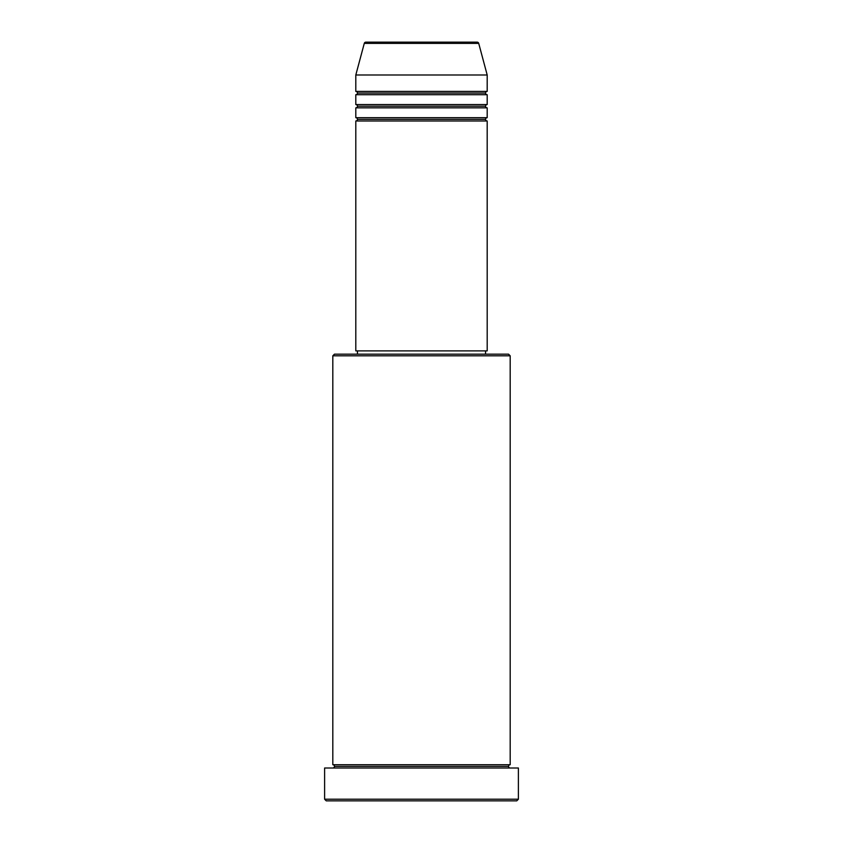 <?xml version="1.0" encoding="UTF-8"?>
<svg xmlns="http://www.w3.org/2000/svg" width="843" height="843" viewBox="0 0 843 843"><rect width="100%" height="100%" fill="white"/><g stroke="black" fill="none" stroke-linecap="round" stroke-linejoin="round"><path stroke-width="1.26" d="M477.127 42.15L365.873 42.15A1.644 1.644 0 0 0 364.281 43.372L478.719 43.372A1.644 1.644 0 0 0 477.127 42.15L365.873 42.15A1.644 1.644 0 0 0 364.281 43.372L355.809 74.995L487.191 74.995L478.719 43.372L364.281 43.372L355.809 74.995L355.809 91.413A1.644 1.644 0 0 1 357.453 93.057A1.644 1.644 0 0 1 355.809 94.701L355.809 104.553A1.644 1.644 0 0 1 357.453 106.197A1.644 1.644 0 0 1 355.809 107.841L355.809 117.693A1.644 1.644 0 0 1 357.453 119.337A1.644 1.644 0 0 1 355.809 120.981L355.809 350.888L487.191 350.888L487.191 120.981A1.644 1.644 0 0 1 485.547 119.337A1.644 1.644 0 0 1 487.18 117.693L487.191 107.841A1.644 1.644 0 0 1 485.547 106.197A1.644 1.644 0 0 1 487.18 104.553L487.191 94.701A1.644 1.644 0 0 1 485.547 93.057A1.644 1.644 0 0 1 487.18 91.413L487.191 74.995L355.809 74.995L355.809 91.413L487.191 91.413A1.644 1.644 0 0 0 485.547 93.057L357.453 93.057A1.644 1.644 0 0 0 355.809 91.413L487.191 91.413L487.191 74.995L478.719 43.372A1.644 1.644 0 0 0 477.127 42.15M510.184 355.809L508.54 354.165L334.46 354.165L332.816 355.809L510.184 355.809L332.816 355.809L332.816 764.717A1.644 1.644 0 0 1 334.46 766.361A1.644 1.644 0 0 1 332.816 768.005A1.644 1.644 0 0 0 334.46 766.361A1.644 1.644 0 0 0 332.816 764.717L510.184 764.717L510.184 355.809L510.184 764.717A1.644 1.644 0 0 0 508.54 766.361A1.644 1.644 0 0 1 510.184 764.717L332.816 764.717L332.816 355.809L334.46 354.165L508.54 354.165L510.184 355.809M324.608 799.206L326.252 800.85L516.748 800.85L518.392 799.206L324.608 799.206L518.392 799.206L518.392 768.005L324.608 768.005L324.608 799.206L324.608 768.005L518.392 768.005L518.392 799.206L516.748 800.85L326.252 800.85L324.608 799.206M510.184 768.005A1.644 1.644 0 0 1 508.54 766.361L334.46 766.361L508.54 766.361A1.644 1.644 0 0 0 510.184 768.005M355.809 117.693L487.191 117.693A1.644 1.644 0 0 0 485.547 119.337L357.453 119.337A1.644 1.644 0 0 0 355.809 117.693L355.809 107.841A1.644 1.644 0 0 0 357.453 106.197A1.644 1.644 0 0 0 355.809 104.553L487.191 104.553A1.644 1.644 0 0 0 485.547 106.197L357.453 106.197L485.547 106.197A1.644 1.644 0 0 0 487.18 107.841L355.809 107.841L487.191 107.841L487.191 117.693L355.809 117.693M487.191 120.981L355.809 120.981A1.644 1.644 0 0 0 357.453 119.337L485.547 119.337A1.644 1.644 0 0 0 487.18 120.981L487.191 350.888L355.809 350.888L355.809 120.981L487.191 120.981M485.547 354.165L485.547 350.888L485.547 354.165M357.453 350.888L357.453 354.165L357.453 350.888M487.191 94.701L355.809 94.701A1.644 1.644 0 0 0 357.453 93.057L485.547 93.057A1.644 1.644 0 0 0 487.191 94.701L487.191 104.553L355.809 104.553L355.809 94.701L487.191 94.701"/></g></svg>
